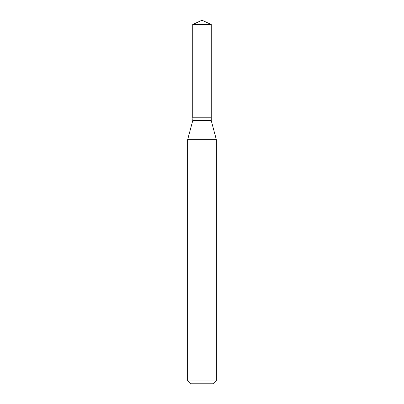 <?xml version="1.0" encoding="UTF-8"?>
<svg xmlns="http://www.w3.org/2000/svg" width="404" height="404" viewBox="0 0 404 404"><rect width="100%" height="100%" fill="white"/><g stroke="black" fill="none" stroke-linecap="round" stroke-linejoin="round"><path stroke-width="0.61" d="M211.236 24.508L192.764 24.508L192.764 117.801L211.236 117.801L211.236 24.508L202 20.2L192.764 24.508M192.885 117.801L192.764 120.574L187.648 139.663L187.648 380.932L216.352 380.932L213.479 383.8L190.521 383.8L187.648 380.932M211.115 117.801L192.764 117.923M211.236 117.923L211.236 120.574L216.352 139.663L187.648 139.663M216.352 139.663L216.352 380.932M211.236 120.574L192.764 120.574"/></g></svg>
